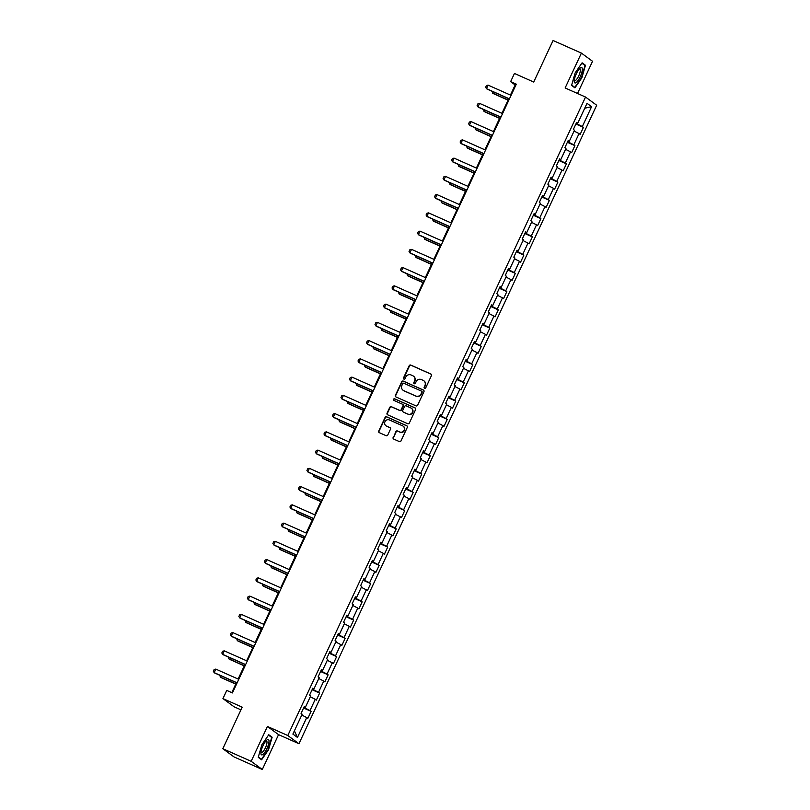 <?xml version="1.0" encoding="UTF-8"?>
<svg xmlns="http://www.w3.org/2000/svg" width="810" height="810" viewBox="0 0 810 810"><rect width="100%" height="100%" fill="white"/><g stroke="black" fill="none" stroke-linecap="round" stroke-linejoin="round"><path stroke-width="1.21" d="M424.582 388.304A0.891 0.85 -53.7 0 0 425.736 387.848L431.426 375.648A1.266 1.215 -53.7 0 0 430.849 374.007L410.832 365.097A1.266 1.215 -53.7 0 0 409.182 365.745L403.491 377.946A0.891 0.85 -53.7 0 0 403.896 379.1A0.891 0.85 -53.7 0 0 405.051 378.645L405.79 377.065A4.06 3.888 -53.7 0 1 411.065 374.969L412.725 375.718A4.06 3.888 -53.7 0 1 414.578 380.973L413.839 382.553A0.891 0.85 -53.7 0 0 414.244 383.707A0.891 0.85 -53.7 0 0 415.398 383.241L416.127 381.662A4.06 3.888 -53.7 0 1 421.402 379.576L423.073 380.315A4.06 3.888 -53.7 0 1 424.916 385.58L424.177 387.16A0.891 0.85 -53.7 0 0 424.582 388.304A0.891 0.85 -53.7 0 1 424.481 387.382L424.177 387.16M393.144 437.44A1.266 1.215 -53.7 0 0 393.721 439.081L399.34 441.582A1.266 1.215 -53.7 0 0 400.99 440.923L407.308 427.376A1.266 1.215 -53.7 0 0 406.731 425.736L386.714 416.826A1.266 1.215 -53.7 0 0 385.064 417.474L378.746 431.021A1.266 1.215 -53.7 0 0 379.323 432.672L386.107 435.689A1.266 1.215 -53.7 0 0 387.757 435.041L390.46 429.239A1.266 1.215 -53.7 0 0 389.883 427.599L386.512 426.1A3.392 3.25 -53.7 0 1 385.135 421.392A3.392 3.25 -53.7 0 1 389.377 419.955L402.56 425.817A3.392 3.25 -53.7 0 1 403.937 430.525A3.392 3.25 -53.7 0 1 399.694 431.963L397.497 430.981A1.266 1.215 -53.7 0 0 395.847 431.639L393.447 437.663A1.266 1.215 -53.7 0 0 393.67 439.05M577.53 93.484L592.535 61.297L581.398 53.106L553.078 40.5L533.709 82.033L514.451 73.457L510.634 81.638L516.294 84.159L232.419 692.935L226.76 690.414L222.942 698.595L234.08 706.786L240.955 709.844M251.161 761.309L262.298 769.5L278.559 734.64L267.411 726.448L251.161 761.309L222.831 748.703L242.2 707.171L222.942 698.595M267.411 726.448L287.803 735.531L585.539 97.048L596.676 105.239L298.951 743.722L287.803 735.531M581.398 53.106L565.137 87.966L585.539 97.048M415.996 405.871A1.266 1.215 -53.7 0 0 417.636 405.213L423.954 391.665A1.266 1.215 -53.7 0 0 423.377 390.025L403.36 381.115A1.266 1.215 -53.7 0 0 401.719 381.763L395.401 395.31A1.266 1.215 -53.7 0 0 395.979 396.961L415.996 405.871M415.631 409.526L409.313 423.073A1.266 1.215 -53.7 0 1 407.663 423.721L387.646 414.811A1.266 1.215 -53.7 0 1 387.069 413.171L389.772 407.369A1.266 1.215 -53.7 0 1 391.422 406.721L399.543 410.336A1.266 1.215 -53.7 0 0 401.193 409.678L402.985 405.83A1.266 1.215 -53.7 0 0 402.408 404.19L393.954 400.423A0.891 0.85 -53.7 0 1 393.589 399.198A0.891 0.85 -53.7 0 1 394.703 398.824L415.054 407.875A1.266 1.215 -53.7 0 1 415.631 409.526M262.298 769.5L233.979 756.894L222.831 748.703M311.111 711.352L310.017 710.542L315.252 699.313L316.345 700.124L319.626 693.097L318.522 692.297L323.757 681.058L324.861 681.868L328.131 674.851L327.027 674.042L332.272 662.813L333.366 663.623L336.646 656.606L335.542 655.796L340.777 644.568L341.881 645.367L345.151 638.351L344.048 637.541L349.292 626.312L350.386 627.122L353.656 620.106L352.563 619.296L357.797 608.067L358.901 608.877L362.171 601.85L361.068 601.05L366.312 589.822L367.406 590.622L370.676 583.605L369.583 582.795L374.817 571.566L375.921 572.376L379.191 565.36L378.088 564.55L383.322 553.321L384.426 554.131L387.696 547.104L386.603 546.304L391.837 535.066L392.931 535.876L396.212 528.859L395.108 528.049L400.342 516.82L401.446 517.63L404.716 510.614L403.623 509.804L408.858 498.575L409.951 499.375L413.232 492.358L412.128 491.548L417.363 480.32L418.466 481.13L421.737 474.113L420.643 473.303L425.878 462.075L426.971 462.885L430.252 455.858L429.148 455.058L434.383 443.829L435.486 444.629L438.757 437.613L437.653 436.803L442.898 425.574L443.991 426.384L447.262 419.367L446.168 418.557L451.403 407.329L452.507 408.139L455.777 401.112L454.673 400.312L459.918 389.073L461.011 389.883L464.282 382.867L463.188 382.057L468.423 370.828L469.527 371.638L472.797 364.621L471.693 363.811L476.938 352.583L478.032 353.383L481.302 346.366L480.208 345.556L485.443 334.327L486.547 335.137L489.817 328.121L488.714 327.311L493.948 316.082L495.052 316.892L498.322 309.876L497.229 309.066L502.463 297.837L503.557 298.637L506.837 291.62L505.734 290.81L510.968 279.582L512.072 280.392L515.342 273.375L514.249 272.565L519.483 261.336L520.577 262.146L523.857 255.12L522.754 254.32L527.988 243.081L529.092 243.891L532.362 236.874L531.269 236.064L536.503 224.836L537.597 225.646L540.878 218.629L539.774 217.819L545.008 206.59L546.112 207.39L549.383 200.374L548.279 199.574L553.524 188.335L554.617 189.145L557.887 182.128L556.794 181.319L562.029 170.09L563.132 170.9L566.403 163.883L565.299 163.073L570.544 151.845L571.637 152.644L574.908 145.628L573.814 144.818L579.049 133.589L580.152 134.399L583.423 127.383L582.319 126.573L591.594 106.687L587.017 103.326L577.743 123.211L576.649 122.401L573.369 129.418L574.472 130.228L569.238 141.456L568.134 140.646L564.864 147.673L565.957 148.473L560.722 159.712L559.629 158.902L556.348 165.918L557.452 166.728L552.217 177.957L551.114 177.147L547.844 184.164L548.947 184.974L543.702 196.202L542.609 195.402L539.338 202.419L540.432 203.229L535.197 214.458L534.094 213.648L530.823 220.664L531.927 221.474L526.682 232.703L525.589 231.893L522.318 238.91L523.412 239.719L518.177 250.948L517.074 250.148L513.803 257.165L514.907 257.975L509.662 269.203L508.569 268.393L505.298 275.41L506.392 276.22L501.157 287.449L500.053 286.639L496.783 293.666L497.887 294.465L492.652 305.704L491.548 304.894L488.278 311.911L489.372 312.721L484.137 323.949L483.043 323.139L479.763 330.156L480.867 330.966L475.632 342.195L474.528 341.385L471.258 348.411L472.351 349.211L467.117 360.45L466.023 359.64L462.743 366.657L463.846 367.467L458.612 378.695L457.508 377.885L454.238 384.902L455.331 385.712L450.097 396.94L449.003 396.141L445.723 403.157L446.826 403.967L441.592 415.196L440.488 414.386L437.218 421.402L438.321 422.212L433.077 433.441L431.983 432.631L428.713 439.658L429.806 440.458L424.572 451.686L423.468 450.886L420.198 457.903L421.301 458.713L416.056 469.942L414.963 469.132L411.693 476.148L412.786 476.958L407.551 488.187L406.448 487.377L403.177 494.404L404.281 495.204L399.046 506.442L397.943 505.632L394.673 512.649L395.766 513.459L390.531 524.688L389.438 523.878L386.157 530.894L387.261 531.704L382.026 542.933L380.923 542.133L377.652 549.15L378.746 549.96L373.511 561.188L372.418 560.378L369.137 567.395L370.241 568.205L365.006 579.433L363.903 578.624L360.632 585.65L361.726 586.45L356.491 597.679L355.398 596.879L352.117 603.896L353.221 604.706L347.986 615.934L346.882 615.124L343.612 622.141L344.716 622.951L339.471 634.179L338.377 633.369L335.097 640.396L336.201 641.196L330.966 652.435L329.862 651.625L326.592 658.641L327.696 659.451L322.451 670.68L321.357 669.87L318.087 676.887L319.18 677.697L313.946 688.925L312.842 688.125L309.572 695.142L310.675 695.952L305.431 707.181L304.337 706.371L301.067 713.387L302.16 714.197L292.886 734.083L297.462 737.444L306.737 717.559L307.841 718.369L311.111 711.352L303.578 707.991M304.621 706.897L303.841 707.444M304.276 707.636L310.017 710.542M310.281 696.792L315.252 699.313M305.431 707.181L304.165 706.745M313.126 688.652L312.346 689.188M312.781 689.391L318.522 692.297M318.786 678.547L323.757 681.058M313.946 688.925L312.67 688.49M321.641 670.407L320.851 670.943M321.297 671.136L327.027 674.042M327.301 660.292L332.272 662.813M322.451 670.68L321.185 670.245M330.146 652.151L329.366 652.698M329.802 652.89L335.542 655.796M335.806 642.046L340.777 644.568M330.966 652.435L329.69 651.999M338.661 633.906L337.871 634.443M338.317 634.645L344.048 637.541M344.311 623.801L349.292 626.312M339.471 634.179L338.205 633.744M347.166 615.651L346.386 616.197M346.822 616.39L352.563 619.296M352.826 605.546L357.797 608.067M347.986 615.934L346.71 615.499M355.681 597.405L354.891 597.952M355.337 598.144L361.068 601.05M361.331 587.301L366.312 589.822M356.491 597.679L355.215 597.253M364.186 579.16L363.406 579.697M363.842 579.899L369.583 582.795M369.846 569.055L374.817 571.566M365.006 579.433L363.731 578.998M372.701 560.905L371.911 561.452M372.357 561.644L378.088 564.55M378.351 550.8L383.322 553.321M373.511 561.188L372.235 560.753M381.206 542.659L380.427 543.196M380.862 543.399L386.603 546.304M386.866 532.555L391.837 535.066M382.026 542.933L380.751 542.508M389.721 524.414L388.932 524.951M389.377 525.143L395.108 528.049M395.371 514.309L400.342 516.82M390.531 524.688L389.256 524.252M398.226 506.159L397.447 506.706M397.882 506.898L403.623 509.804M403.886 496.054L408.858 498.575M399.046 506.442L397.771 506.007M406.742 487.914L405.952 488.45M406.397 488.653L412.128 491.548M412.391 477.809L417.363 480.32M407.551 488.187L406.276 487.752M415.246 469.658L414.457 470.205M414.902 470.397L420.643 473.303M420.906 459.553L425.878 462.075M416.056 469.942L414.791 469.506M423.751 451.413L422.972 451.96M423.407 452.152L429.148 455.058M429.411 441.308L434.383 443.829M424.572 451.686L423.296 451.261M432.267 433.168L431.477 433.704M431.922 433.907L437.653 436.803M437.926 423.063L442.898 425.574M433.077 433.441L431.811 433.006M440.772 414.912L439.992 415.459M440.427 415.651L446.168 418.557M446.431 404.808L451.403 407.329M441.592 415.196L440.316 414.76M449.287 396.667L448.497 397.214M448.942 397.406L454.673 400.312M454.936 386.562L459.918 389.073M450.097 396.94L448.821 396.515M457.792 378.422L457.012 378.958M457.447 379.161L463.188 382.057M463.452 368.317L468.423 370.828M458.612 378.695L457.336 378.26M466.307 360.166L465.517 360.713M465.963 360.906L471.693 363.811M471.957 350.062L476.938 352.583M467.117 360.45L465.841 360.015M474.812 341.921L474.032 342.458M474.468 342.66L480.208 345.556M480.472 331.817L485.443 334.327M475.632 342.195L474.356 341.759M483.327 323.666L482.537 324.213M482.983 324.405L488.714 327.311M488.977 313.561L493.948 316.082M484.137 323.949L482.861 323.514M491.832 305.421L491.052 305.967M491.488 306.16L497.229 309.066M497.492 295.316L502.463 297.837M492.652 305.704L491.376 305.269M500.347 287.175L499.557 287.712M500.003 287.914L505.734 290.81M505.997 277.071L510.968 279.582M501.157 287.449L499.881 287.013M508.852 268.92L508.072 269.467M508.508 269.659L514.249 272.565M514.512 258.815L519.483 261.336M509.662 269.203L508.397 268.768M517.357 250.675L516.577 251.221M517.013 251.414L522.754 254.32M523.017 240.57L527.988 243.081M518.177 250.948L516.901 250.523M525.872 232.429L525.082 232.966M525.528 233.169L531.269 236.064M531.532 222.325L536.503 224.836M526.682 232.703L525.417 232.267M534.377 214.174L533.598 214.721M534.033 214.913L539.774 217.819M540.037 204.069L545.008 206.59M535.197 214.458L533.922 214.022M542.892 195.929L542.103 196.465M542.548 196.668L548.279 199.574M548.552 185.824L553.524 188.335M543.702 196.202L542.437 195.767M551.397 177.684L550.618 178.22M551.053 178.413L556.794 181.319M557.057 167.569L562.029 170.09M552.217 177.957L550.942 177.522M559.913 159.428L559.123 159.975M559.568 160.167L565.299 163.073M565.562 149.323L570.544 151.845M560.722 159.712L559.447 159.276M568.417 141.183L567.638 141.72M568.073 141.922L573.814 144.818M574.077 131.078L579.049 133.589M569.238 141.456L567.962 141.021M576.933 122.928L576.143 123.474M576.588 123.667L582.319 126.573M584.729 108.226L591.594 106.687M577.743 123.211L576.467 122.776M278.559 734.64L298.951 743.722M510.634 81.638L515.15 84.959L510.432 95.074M508.731 98.709L501.927 113.319M500.226 116.964L493.411 131.574M491.721 135.209L484.906 149.82M483.205 153.454L476.391 168.065M474.7 171.71L467.886 186.32M466.185 189.955L459.371 204.565M457.68 208.21L450.866 222.811M449.165 226.456L442.351 241.066M440.66 244.701L433.846 259.311M432.145 262.956L425.331 277.567M423.64 281.202L416.826 295.812M415.125 299.447L408.321 314.057M406.62 317.702L399.806 332.313M398.105 335.947L391.301 350.558M389.6 354.193L382.786 368.803M381.095 372.448L374.281 387.058M372.58 390.693L365.766 405.304M364.075 408.949L357.261 423.559M355.56 427.194L348.745 441.804M347.055 445.439L340.24 460.05M338.539 463.695L331.725 478.305M330.034 481.94L323.22 496.55M321.519 500.185L314.715 514.795M313.014 518.44L306.2 533.051M304.499 536.686L297.695 551.296M295.994 554.941L289.18 569.541M287.489 573.186L280.675 587.797M278.974 591.432L272.16 606.042M270.469 609.687L263.655 624.297M261.954 627.932L255.14 642.543M253.449 646.178L246.635 660.788M244.934 664.433L238.12 679.043M236.429 682.678L231.781 692.641M294.384 730.873L297.462 737.444M301.766 715.048L306.737 717.559M515.788 85.242L515.15 84.959M575.89 124.031L583.423 127.383M567.375 142.276L574.908 145.628M558.87 160.522L566.403 163.883M550.354 178.777L557.887 182.128M541.849 197.022L549.383 200.374M533.334 215.268L540.878 218.629M524.829 233.523L532.362 236.874M516.324 251.768L523.857 255.12M507.809 270.014L515.342 273.375M499.304 288.269L506.837 291.62M490.789 306.514L498.322 309.876M482.284 324.769L489.817 328.121M473.769 343.015L481.302 346.366M465.264 361.26L472.797 364.621M456.749 379.515L464.282 382.867M448.244 397.761L455.777 401.112M439.729 416.006L447.262 419.367M431.224 434.261L438.757 437.613M422.709 452.507L430.252 455.858M414.204 470.762L421.737 474.113M405.699 489.007L413.232 492.358M397.183 507.252L404.716 510.614M388.678 525.508L396.212 528.859M380.163 543.753L387.696 547.104M371.658 561.998L379.191 565.36M363.143 580.254L370.676 583.605M354.638 598.499L362.171 601.85M346.123 616.754L353.656 620.106M337.618 634.999L345.151 638.351M329.103 653.245L336.646 656.606M320.598 671.5L328.131 674.851M312.093 689.745L319.626 693.097M575.161 72.87L571.577 85.394L574.928 87.855L581.874 77.8L585.458 65.276L582.096 62.815L575.161 72.87M261.6 759.8L268.535 749.736L272.13 737.221L268.768 734.751L261.833 744.805L258.238 757.33L261.6 759.8M583.605 64.456L585.458 65.276M270.277 736.391L272.13 737.221M424.481 387.382L425.22 385.803A4.06 3.888 -53.7 0 0 423.913 380.832M413.566 376.235A4.06 3.888 -53.7 0 1 414.872 381.196L414.143 382.776A0.891 0.85 -53.7 0 0 414.254 383.707M431.203 374.25A1.266 1.215 -53.7 0 0 431.153 374.23L411.136 365.32A1.266 1.215 -53.7 0 0 409.485 365.968L403.795 378.169A0.891 0.85 -53.7 0 0 403.917 379.1M423.741 390.268A1.266 1.215 -53.7 0 0 423.681 390.248L403.663 381.338A1.266 1.215 -53.7 0 0 402.013 381.986L395.695 395.533A1.266 1.215 -53.7 0 0 395.918 396.93M421.808 392.242A0.891 0.85 -53.7 0 0 421.413 391.088L403.836 383.262A0.891 0.85 -53.7 0 0 402.681 383.717L401.912 385.388A4.06 3.888 -53.7 0 0 403.755 390.643L415.763 395.989A4.06 3.888 -53.7 0 0 421.038 393.903L422.111 392.455A0.891 0.85 -53.7 0 0 421.706 391.311M403.218 390.349A4.06 3.888 -53.7 0 0 404.058 390.865L403.755 390.643M422.111 392.455L421.332 394.126A4.06 3.888 -53.7 0 1 416.067 396.212L404.058 390.865M402.762 404.443A1.266 1.215 -53.7 0 1 403.279 406.053L401.487 409.9A1.266 1.215 -53.7 0 1 399.846 410.559L391.726 406.944A1.266 1.215 -53.7 0 0 390.076 407.592L387.372 413.394A1.266 1.215 -53.7 0 0 387.595 414.791M415.408 408.129A1.266 1.215 -53.7 0 0 415.358 408.098L395.007 399.036A0.891 0.85 -53.7 0 0 393.964 400.434M407.967 414.082A3.392 3.25 -53.7 0 0 411.409 408.281A3.392 3.25 -53.7 0 0 410.832 407.936L406.185 405.871A1.266 1.215 -53.7 0 0 404.544 406.529L402.742 410.376A1.266 1.215 -53.7 0 0 403.319 412.017L408.27 414.305A3.392 3.25 -53.7 0 0 411.551 408.392M408.27 414.305L403.623 412.239M403.289 426.273A3.392 3.25 -53.7 0 1 399.998 432.186L397.801 431.203A1.266 1.215 -53.7 0 0 396.151 431.862L393.447 437.663M386.097 425.868A3.392 3.25 -53.7 0 0 386.815 426.313L386.512 426.1M390.238 427.842A1.266 1.215 -53.7 0 0 390.177 427.812L386.815 426.313M407.086 425.979A1.266 1.215 -53.7 0 0 407.025 425.959L387.008 417.049A1.266 1.215 -53.7 0 0 385.368 417.697L379.05 431.244A1.266 1.215 -53.7 0 0 379.262 432.641M493.108 91.753L492.49 93.069L508.123 100.025M491.883 91.206L493.037 93.464L508.062 100.156M509.439 98.871L486.466 88.644L485.635 87.278L486.445 85.516L488.106 85.131L511.08 95.357M488.106 85.131L486.466 88.644L487.012 89.039L509.379 99.002M574.239 81.101A8.404 2.379 114 0 0 574.239 81.344A8.404 2.379 114 0 0 578.31 80.139A8.404 2.379 114 0 0 582.339 69.366A8.404 2.379 114 0 0 580.112 68.141A8.404 2.379 114 0 0 574.239 81.101M574.31 80.149A6.359 1.802 114 0 0 574.665 80.585A6.359 1.802 114 0 0 578.087 77.153A6.359 1.802 114 0 0 580.324 70.338A6.359 1.802 114 0 0 579.838 68.961A6.359 1.802 114 0 0 579.282 68.992M581.853 63.17L585.012 65.489L581.539 77.628L574.817 87.369L571.668 85.06M573.409 86.741L574.817 87.369M266.915 748.612A8.404 2.379 114 0 0 269.011 741.12A8.404 2.379 114 0 0 266.784 740.077A8.404 2.379 114 0 0 262.997 745.737A8.404 2.379 114 0 0 260.911 753.28A8.404 2.379 114 0 0 266.915 748.612M260.982 752.095A6.359 1.802 114 0 0 261.336 752.53A6.359 1.802 114 0 0 265.407 747.802A6.359 1.802 114 0 0 266.51 740.897A6.359 1.802 114 0 0 265.953 740.927M268.525 735.105L271.684 737.434L268.211 749.564L261.478 759.304L258.339 756.996M260.081 758.687L261.478 759.304M484.593 109.998L483.985 111.314L499.608 118.27M483.378 109.461L484.522 111.719L499.547 118.402M476.088 128.253L475.47 129.57L491.103 136.525M474.862 127.707L476.017 129.965L491.042 136.657M500.924 117.116L477.961 106.89L477.12 105.523L477.94 103.771L479.591 103.376L502.565 113.602M479.591 103.376L477.961 106.89L478.497 107.284L500.863 117.247M492.419 135.361L469.446 125.135L468.615 123.768L469.425 122.016L471.086 121.632L494.059 131.858M471.086 121.632L469.446 125.135L469.992 125.54L492.358 135.493M467.572 146.499L466.965 147.815L482.598 154.771M466.358 145.952L467.502 148.21L482.537 154.902M459.067 164.744L458.45 166.06L474.083 173.026M457.842 164.207L458.997 166.465L474.022 173.148M450.552 182.999L449.945 184.315L465.578 191.271M449.337 182.452L450.481 184.71L465.517 191.403M483.914 153.617L460.941 143.39L460.1 142.023L460.92 140.262L462.581 139.877L485.544 150.103M462.581 139.877L460.941 143.39L461.477 143.785L483.853 153.748M475.399 171.862L452.425 161.635L451.595 160.269L452.415 158.517L454.066 158.132L477.039 168.358M454.066 158.132L452.425 161.635L452.972 162.04L475.338 171.993M466.894 190.117L443.921 179.891L443.08 178.524L443.9 176.762L445.561 176.377L468.524 186.604M445.561 176.377L443.921 179.891L444.467 180.286L466.833 190.239M458.379 208.362L435.416 198.136L434.575 196.769L435.395 195.018L437.046 194.623L460.019 204.849M437.046 194.623L435.416 198.136L435.952 198.531L458.318 208.494M449.874 226.608L426.9 216.381L426.06 215.014L426.88 213.263L428.541 212.878L451.504 223.104M428.541 212.878L426.9 216.381L427.447 216.786L449.813 226.739M441.359 244.863L418.395 234.637L417.555 233.27L418.375 231.508L420.025 231.123L442.999 241.35M420.025 231.123L418.395 234.637L418.932 235.032L441.298 244.995M432.854 263.108L409.88 252.882L409.04 251.515L409.86 249.763L411.52 249.369L434.484 259.595M411.52 249.369L409.88 252.882L410.427 253.277L432.793 263.24M424.339 281.353L401.375 271.127L400.535 269.76L401.355 268.009L403.005 267.624L425.979 277.85M403.005 267.624L401.375 271.127L401.912 271.532L424.278 281.485M415.834 299.609L392.86 289.383L392.02 288.016L392.84 286.254L394.5 285.869L417.464 296.095M394.5 285.869L392.86 289.383L393.407 289.777L415.773 299.74M407.319 317.854L384.355 307.628L383.515 306.261L384.335 304.509L385.985 304.125L408.959 314.351M385.985 304.125L384.355 307.628L384.892 308.023L407.258 317.986M398.814 336.109L375.84 325.883L375.01 324.506L375.82 322.755L377.48 322.37L400.454 332.596M377.48 322.37L375.84 325.883L376.387 326.278L398.753 336.231M390.298 354.355L367.335 344.128L366.495 342.762L367.315 341.01L368.965 340.615L391.939 350.841M368.965 340.615L367.335 344.128L367.872 344.523L390.238 354.486M381.793 372.6L358.82 362.374L357.99 361.007L358.8 359.255L360.46 358.87L383.434 369.097M360.46 358.87L358.82 362.374L359.367 362.779L381.733 372.732M373.288 390.855L350.315 380.629L349.475 379.262L350.295 377.5L351.955 377.116L374.919 387.342M351.955 377.116L350.315 380.629L350.851 381.024L373.228 390.977M364.773 409.101L341.8 398.874L340.969 397.507L341.79 395.756L343.44 395.361L366.414 405.587M343.44 395.361L341.8 398.874L342.346 399.269L364.713 409.232M356.268 427.346L333.295 417.12L332.454 415.753L333.274 414.001L334.935 413.616L357.899 423.843M334.935 413.616L333.295 417.12L333.841 417.525L356.208 427.477M347.753 445.601L324.79 435.375L323.949 434.008L324.769 432.246L326.42 431.862L349.393 442.088M326.42 431.862L324.79 435.375L325.326 435.77L347.692 445.733M339.248 463.846L316.275 453.62L315.434 452.253L316.254 450.502L317.915 450.107L340.878 460.343M317.915 450.107L316.275 453.62L316.821 454.015L339.188 463.978M330.733 482.092L307.77 471.865L306.929 470.499L307.749 468.747L309.4 468.362L332.373 478.589M309.4 468.362L307.77 471.865L308.306 472.27L330.672 482.223M442.047 201.244L441.43 202.561L457.063 209.517M440.822 200.698L441.976 202.956L457.002 209.648M433.532 219.5L432.925 220.806L448.558 227.772M432.317 218.953L433.461 221.211L448.497 227.904M425.027 237.745L424.41 239.061L440.043 246.017M423.802 237.198L424.956 239.456L439.982 246.149M416.522 255.99L415.905 257.307L431.538 264.262M415.297 255.454L416.451 257.702L431.477 264.394M408.007 274.246L407.4 275.562L423.022 282.518M406.782 273.699L407.936 275.957L422.962 282.649M399.502 292.491L398.884 293.807L414.517 300.763M398.277 291.944L399.431 294.202L414.457 300.895M390.987 310.736L390.38 312.052L406.002 319.018M389.772 310.2L390.916 312.457L405.942 319.14M382.482 328.992L381.864 330.308L397.497 337.264M381.257 328.445L382.411 330.703L397.437 337.395M373.967 347.237L373.359 348.553L388.982 355.509M372.752 346.69L373.896 348.948L388.932 355.641M365.462 365.492L364.844 366.798L380.477 373.764M364.237 364.945L365.391 367.203L380.416 373.896M356.947 383.738L356.339 385.054L371.972 392.01M355.732 383.191L356.876 385.449L371.911 392.141M348.442 401.983L347.824 403.299L363.457 410.255M347.217 401.446L348.371 403.694L363.396 410.386M339.927 420.238L339.319 421.544L354.952 428.51M338.712 419.691L339.856 421.949L354.891 428.642M331.422 438.483L330.804 439.8L346.437 446.755M330.197 437.937L331.351 440.194L346.376 446.887M322.917 456.729L322.299 458.045L337.932 465.011M321.692 456.192L322.846 458.45L337.871 465.132M314.401 474.984L313.794 476.3L329.417 483.256M313.176 474.437L314.331 476.695L329.356 483.388M305.897 493.229L305.279 494.546L320.912 501.501M304.671 492.683L305.826 494.94L320.851 501.633M297.381 511.485L296.774 512.791L312.397 519.757M296.156 510.938L297.31 513.196L312.336 519.878M288.876 529.73L288.259 531.046L303.892 538.002M287.651 529.183L288.805 531.441L303.831 538.134M280.361 547.975L279.754 549.291L295.377 556.247M279.146 547.438L280.29 549.686L295.316 556.379M322.228 500.347L299.255 490.121L298.414 488.754L299.234 487.002L300.895 486.608L323.858 496.834M300.895 486.608L299.255 490.121L299.801 490.516L322.167 500.479M313.713 518.592L290.75 508.366L289.909 506.999L290.729 505.248L292.38 504.863L315.353 515.089M292.38 504.863L290.75 508.366L291.286 508.771L313.652 518.724M305.208 536.848L282.234 526.621L281.404 525.255L282.214 523.493L283.875 523.108L306.838 533.334M283.875 523.108L282.234 526.621L282.781 527.016L305.147 536.969M296.693 555.093L273.729 544.867L272.889 543.5L273.709 541.748L275.359 541.353L298.333 551.58M275.359 541.353L273.729 544.867L274.266 545.262L296.632 555.225M271.856 566.231L271.239 567.537L286.872 574.503M270.631 565.684L271.785 567.942L286.811 574.634M288.188 573.338L265.214 563.112L264.384 561.745L265.194 559.994L266.854 559.609L289.828 569.835M266.854 559.609L265.214 563.112L265.761 563.517L288.127 573.47M263.341 584.476L262.734 585.792L278.367 592.748M262.126 583.929L263.27 586.187L278.306 592.879M279.673 591.594L256.709 581.367L255.869 580L256.689 578.239L258.349 577.854L281.313 588.08M258.349 577.854L256.709 581.367L257.246 581.762L279.622 591.725M254.836 602.721L254.219 604.037L269.851 611.003M253.611 602.184L254.765 604.442L269.791 611.125M271.168 609.839L248.194 599.613L247.364 598.246L248.174 596.494L249.834 596.099L272.808 606.326M249.834 596.099L248.194 599.613L248.741 600.008L271.107 609.971M246.321 620.976L245.713 622.293L261.346 629.249M245.106 620.43L246.25 622.688L261.286 629.38M262.663 628.084L239.689 617.858L238.849 616.491L239.669 614.739L241.329 614.355L264.293 624.581M241.329 614.355L239.689 617.858L240.236 618.263L262.602 628.216M237.816 639.222L237.198 640.538L252.831 647.494M236.591 638.675L237.745 640.933L252.771 647.625M254.148 646.339L231.184 636.113L230.344 634.746L231.164 632.985L232.814 632.6L255.788 642.826M232.814 632.6L231.184 636.113L231.721 636.508L254.087 646.471M229.301 657.467L228.693 658.783L244.326 665.749M228.086 656.93L229.23 659.188L244.266 665.871M245.643 664.585L222.669 654.358L221.829 652.992L222.649 651.24L224.309 650.855L247.273 661.081M224.309 650.855L222.669 654.358L223.216 654.763L245.582 664.716M220.796 675.722L220.178 677.038L235.811 683.994M219.571 675.176L220.725 677.433L235.75 684.126M237.127 682.84L214.164 672.614L213.324 671.247L214.144 669.485L215.794 669.101L238.768 679.327M215.794 669.101L214.164 672.614L214.701 673.009L237.067 682.962"/></g></svg>
